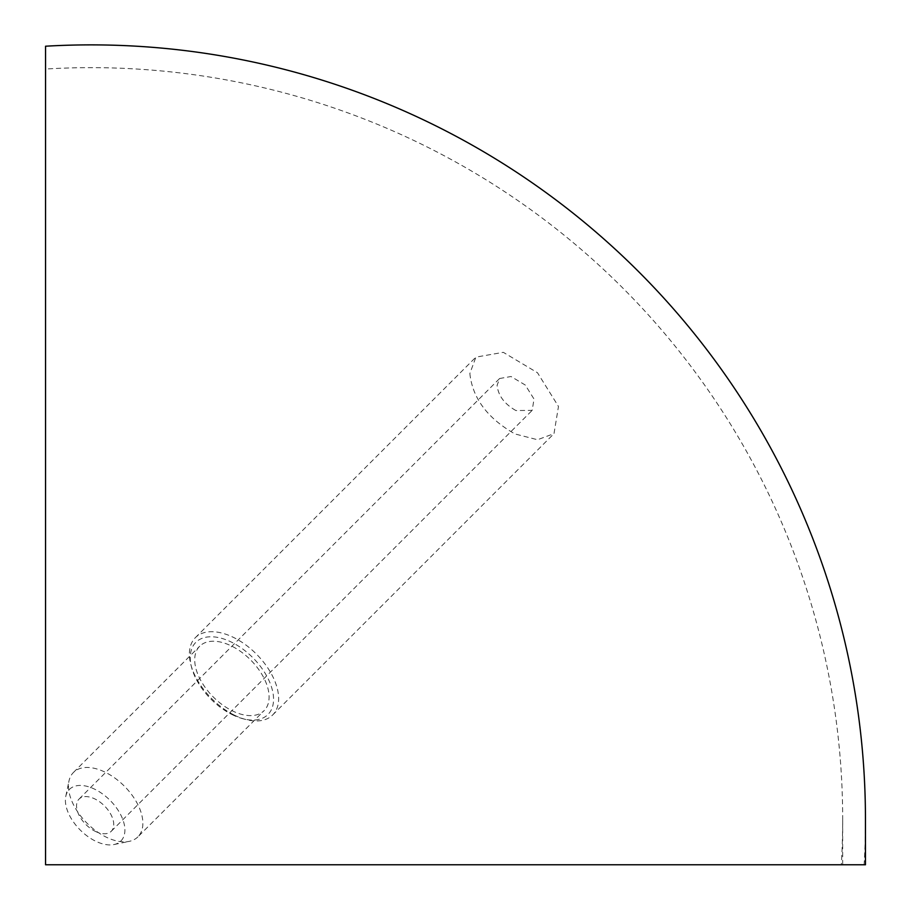 <?xml version="1.0" encoding="UTF-8"?>
<svg xmlns="http://www.w3.org/2000/svg" width="911" height="911" viewBox="0 0 911 911"><rect width="100%" height="100%" fill="white"/><g stroke="black" fill="none" stroke-linecap="round" stroke-linejoin="round"><path stroke-width="0.68" stroke-dasharray="4.55 3.42" d="M120.924 840.944A36.44 21.044 45 0 0 105.152 795.918A36.44 21.044 45 0 0 65.786 796.339A36.44 21.044 45 0 0 80.27 830.058A36.44 21.044 45 0 0 114 844.543A36.44 21.044 45 0 0 120.924 840.944M137.88 836.867A45.55 26.294 -135 0 1 129.225 841.365A45.55 26.294 -135 0 1 87.08 823.259A45.55 26.294 -135 0 1 68.963 781.103A45.55 26.294 -135 0 1 73.461 772.448A45.55 26.294 -135 0 1 124.272 786.068A45.55 26.294 -135 0 1 137.88 836.867L264.11 710.637A45.55 26.294 -135 0 1 213.311 697.017A45.55 26.294 -135 0 1 199.691 646.218A45.55 26.294 -135 0 1 250.502 659.826A45.55 26.294 -135 0 1 264.11 710.637M95.154 831.287A22.775 13.153 45 0 0 111.256 831.287A22.775 13.153 45 0 0 104.446 805.882A22.775 13.153 45 0 0 79.052 799.072A22.775 13.153 45 0 0 95.154 831.287M234.002 714.976A54.66 31.555 -135 0 1 190.9 664.768A54.66 31.555 -135 0 1 195.353 637.677A54.66 31.555 -135 0 1 256.321 654.007A54.66 31.555 -135 0 1 272.662 714.976A54.66 31.555 -135 0 1 245.56 719.428A54.66 31.555 -135 0 1 234.002 714.976M231.906 714.497A51.016 29.459 45 0 0 242.679 718.665A51.016 29.459 45 0 0 272.138 689.206A51.016 29.459 45 0 0 221.122 638.19A51.016 29.459 45 0 0 191.663 667.649A51.016 29.459 45 0 0 231.906 714.497M469.848 373.544C472.558 398.312 487.613 418.456 515.011 433.966L537.536 439.74L554.002 433.625L558.477 406.465L537.501 372.758L503.316 352.329L475.906 357.123L469.848 373.544M515.899 410.542C504.489 404.063 498.226 395.67 497.099 385.342L499.615 378.509L511.025 376.516L525.271 385.034L534.028 399.064L532.161 410.383L515.899 410.542M841.297 864.778L45.55 864.778L45.55 69.031A751.575 751.575 0 0 1 841.297 864.778L864.106 864.778A774.35 774.35 0 0 0 865.45 819.228M865.45 864.778L864.106 864.778M45.55 46.222L45.55 69.031M114 844.543L129.225 841.365M65.786 796.339L68.963 781.103M73.461 772.448L199.691 646.218M242.679 718.665L245.56 719.428M191.663 667.649L190.9 664.768M272.662 714.976L554.002 433.625M195.353 637.677L475.906 357.123M111.256 831.287L532.161 410.383M79.052 799.072L499.615 378.509M842.675 864.778L842.675 819.228"/><path stroke-width="1.37" d="M45.55 864.778L865.45 864.778L865.45 819.228A774.35 774.35 0 0 0 45.55 46.222L45.55 864.778"/></g></svg>
